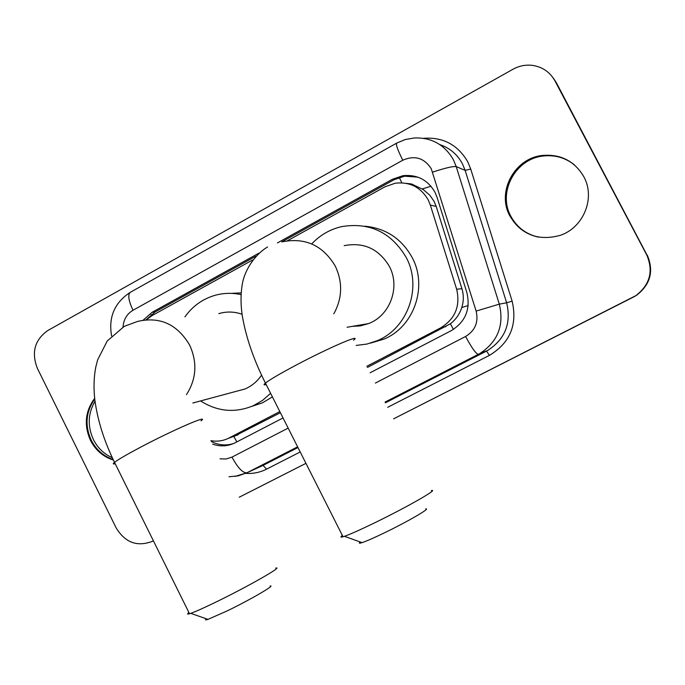 <?xml version="1.0" encoding="UTF-8"?>
<svg xmlns="http://www.w3.org/2000/svg" width="685" height="685" viewBox="0 0 685 685"><rect width="100%" height="100%" fill="white"/><g stroke="black" fill="none" stroke-linecap="round" stroke-linejoin="round"><path stroke-width="1.03" d="M367.408 367.46L450.379 323.808C455.833 319.587 459.635 314.158 461.776 307.531C463.754 301.263 463.813 294.995 461.938 288.719L436.208 206.459L434.067 201.339L429.829 195.234L423.279 189.591L411.608 183.991L406.239 183.349M366.817 366.304L440.746 327.832C455.242 318.867 460.534 305.981 456.638 289.19L430.334 205.063L428.185 199.832C420.71 187.159 409.75 181.619 395.288 183.203L385.047 186.765L287.358 240.777M236.873 441.894L233.808 436.473L280.396 412.712M210.92 440.678C216.965 441.739 222.745 440.977 228.276 438.383L279.822 411.574M252.611 259.992L152.207 315.511L146.453 319.715M370.114 372.768L451.167 330.709C465.483 321.882 470.723 309.192 466.879 292.632L437.047 197.271L434.924 192.117C427.697 179.812 417.045 174.332 402.968 175.685L392.359 179.282L277.425 242.918M281.698 241.908L394.003 179.77L404.561 176.182L417.833 177.132M112.306 457.717C103.983 454.018 97.681 447.956 93.383 439.53C87.363 426.224 87.911 413.457 95.018 401.23C87.911 413.457 87.363 426.224 93.383 439.53C97.681 447.956 103.983 454.018 112.306 457.717M113.419 460.063C103.238 456.835 95.592 450.268 90.471 440.361C83.793 425.171 85.197 411.154 94.676 398.319M542.426 155.435C560.707 153.962 574.492 161.035 583.791 176.653C595.736 197.939 583.483 227.882 559.996 235.417C538.256 241.223 521.576 234.784 509.957 216.118C496.368 192.125 514.315 158.175 542.426 155.435L543.231 156.026C515.266 158.749 497.404 192.519 510.924 216.391C516.944 227.369 526.123 234.279 538.453 237.113C526.123 234.279 516.944 227.369 510.924 216.391C497.404 192.519 515.266 158.749 543.231 156.026C555.021 154.707 565.493 157.73 574.646 165.085C565.493 157.73 555.021 154.707 543.231 156.026L542.623 155.581C514.555 158.321 496.625 192.22 510.197 216.186C516.31 227.309 525.618 234.27 538.145 237.053M152.25 541.373L153.38 540.799L152.25 541.373C137.171 547.084 125.141 542.588 116.15 527.895L37.35 368.299C31.227 352.398 34.721 339.811 47.83 330.512L512.996 69.236C518.862 66 525.078 64.681 531.628 65.28C542.058 66.616 549.841 71.831 554.978 80.933L646.794 255.077C653.601 271.251 649.937 284.78 635.8 295.672L393.618 418.826L632.863 297.358M305.955 463.334L239.219 497.216L305.955 463.351M553.634 78.535L556.451 82.902L647.051 255.145C653.824 271.234 650.176 284.695 636.117 295.526C650.176 284.695 653.824 271.234 647.051 255.145L555.723 81.917L646.794 255.077M552.881 77.525L555.723 81.917L552.881 77.525M258.836 253.202L152.216 312.232L143.225 320.109M212.641 444.12C220.176 446.748 227.514 446.389 234.647 443.041L283.042 417.944M146.153 319.741L155.033 312L255.71 256.293M233.517 443.563C225.922 445.909 218.524 445.216 211.314 441.474M94.753 398.987C85.865 411.702 84.683 425.428 91.199 440.147C96.114 449.703 103.435 456.159 113.162 459.532M574.407 164.88C565.176 157.353 554.585 154.253 542.623 155.581M647.308 255.214C654.038 271.217 650.416 284.6 636.425 295.381L633.522 297.05M425.702 508.938C431.37 507.816 408.414 521.225 385.347 532.391C374.455 537.665 366.689 541.081 362.057 542.631C359.214 543.53 358.589 543.308 360.173 541.955M342.354 535.456C340.265 537.066 340.488 537.502 343.022 536.783L344.435 536.321C350.6 534.137 361.149 529.402 376.108 522.116C407.875 506.635 439.342 488.576 431.379 490.58M352.261 326.368L360.55 325.846L368.564 323.585C390.116 315.597 400.597 286.989 389.328 266.319C378.814 248.835 363.769 241.942 344.178 245.65M312.017 243.612C320.229 234.981 330.101 229.321 341.627 226.615C369.669 222.051 391.169 232.283 406.128 257.295C422.371 287.075 407.926 328.218 377.315 340.65L366.954 344.058L356.174 345.437M364.865 226.204C385.852 228.233 401.615 238.671 412.147 257.517C428.056 286.673 413.894 326.959 383.883 339.143L370.645 343.091M358.366 326.163L356.739 325.606M270.13 586C275.995 584.759 250.273 599.743 227.232 610.874L207.957 619.377C205.423 620.19 204.849 619.994 206.245 618.778M188.906 612.527C187.014 614.008 187.219 614.419 189.514 613.751L190.764 613.34C195.816 611.542 204.558 607.612 216.982 601.558C248.715 586.112 283.95 565.93 275.73 568.105M242.079 314.269C234.321 311.538 226.555 311.324 218.78 313.636M184.916 316.881C192.562 306.152 202.597 298.96 215.039 295.312C223.61 292.957 232.283 292.718 241.06 294.61M231.29 293.368L241.163 292.88M235.272 391.597L244.965 388.986C251.78 386.049 257.32 381.425 261.576 375.115M270.618 393.344L262.569 400.382L253.39 405.683C235.092 413.252 217.496 411.668 200.577 400.93M272.416 396.898L262.304 402.9L251.763 406.385M436.208 206.459L430.334 205.063M401.855 182.827L399.244 177.458M453.436 329.416L450.379 323.808M461.776 307.531L468.189 305.553M422.225 188.94L431.002 186.26M151.573 315.871L151.085 314.655M461.938 288.719L456.638 289.19M445.961 326.599L440.746 327.832M238.26 434.632L229.09 437.98M394.003 179.77L392.359 179.282M375.371 383.069L465.603 336.481C475.185 330.59 478.695 322.13 476.126 311.084L431.233 168.69C424.152 157.892 414.673 155.067 402.797 160.213L133.001 310.262C126.879 313.961 123.557 319.552 123.035 327.036M402.797 160.213C397.771 150.238 395.724 144.544 396.658 143.131L405.203 139.543L414.331 137.959C431.627 137.402 444.651 144.672 453.41 159.785L456.21 166.583L465.141 170.377L462.444 163.826C457.349 154.408 449.797 147.994 439.787 144.586M423.527 138.302C443.015 136.923 457.734 144.723 467.692 161.703L470.723 169.049L512.132 301.143C517.612 324.784 510.06 342.851 489.492 355.344L387.736 407.284M300.21 451.963L266.576 469.139C260 472.444 253.03 473.857 245.667 473.378M554.978 80.933L556.451 82.902M432.646 172.123C445.147 168.005 453.008 166.155 456.21 166.583L499.305 304.149L506.643 302.787L465.141 170.377L470.723 169.049M476.126 311.084L499.305 304.149C504.331 325.384 497.772 341.892 479.637 353.666L487.669 350.472C505.153 339.126 511.481 323.226 506.643 302.787L512.132 301.143M220.005 458.83L226.153 458.976L231.975 457.109C237.858 467.958 242.858 473.172 246.977 472.753L297.624 446.834L247.045 472.719L263.04 465.406L297.975 447.536L263.057 465.398L266.576 469.139M228.978 476.751L238.226 475.869L247.045 472.719L235.066 476.426M465.603 336.481C471.7 347.86 475.955 353.811 478.37 354.342L385.081 402.086M385.073 402.078L479.637 353.666L486.487 351.105L385.441 402.797L486.478 351.105L489.492 355.344M231.975 457.109L288.162 428.099M111.604 335.907C108.307 317.172 114.549 302.633 130.33 292.289C127.624 294.653 128.515 300.647 133.001 310.262M155.033 312L152.216 312.232M333.792 313.841C342.38 298.223 342.868 282.288 335.239 266.045C322.943 245.47 305.399 237.37 282.614 241.745M353.511 340.222C362.922 333.098 329.108 347.603 296.451 364.942C280.319 373.505 269.984 379.55 265.429 383.069C263.391 384.73 263.648 385.235 266.191 384.559M186.466 394.628C196.458 378.993 197.52 362.485 189.651 345.094C177.244 324.193 159.888 316.307 137.582 321.428L124.259 326.36L107.211 341.027L97.69 359.745L95.772 367.109C93.836 377.289 93.52 388.13 94.821 399.638C97.51 420.179 104.086 441.08 114.532 462.358C112.674 463.856 112.897 464.31 115.208 463.719M201.005 420.873C210.663 413.723 172.826 430.086 140.348 447.331C126.888 454.472 118.282 459.481 114.532 462.358L189.514 613.751M237.464 435.026L228.276 438.383M404.561 176.182L402.968 175.685M635.8 295.672L636.425 295.381M396.658 143.131L130.33 292.289M362.057 542.631L344.435 536.321M267.535 246.994C254.144 255.051 244.973 270.626 242.618 282.434C240.598 292.975 240.512 304.243 242.37 316.239C246.086 337.654 253.767 359.933 265.429 383.069L343.022 536.783M377.315 340.65L383.883 339.143M368.564 323.585L347.064 327.25M207.957 619.377L190.764 613.34M253.39 405.683L262.304 402.9M244.965 388.986L192.819 403.011"/></g></svg>
